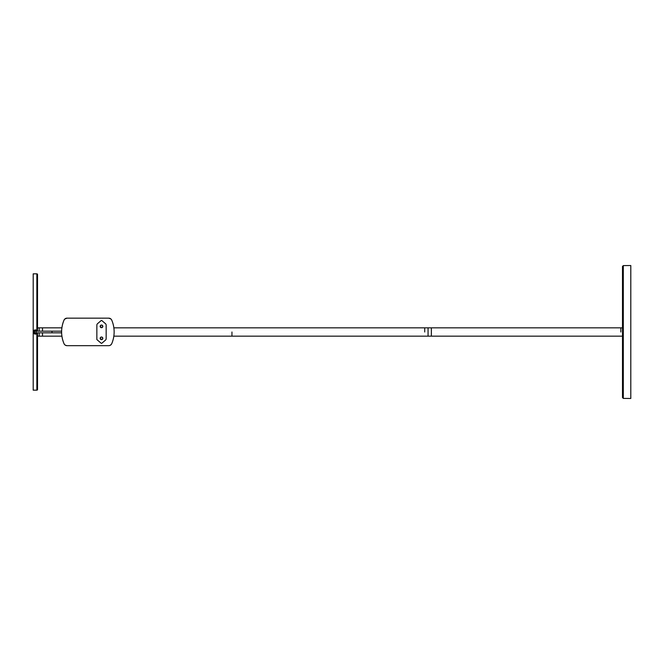 <?xml version="1.0" encoding="UTF-8"?>
<svg xmlns="http://www.w3.org/2000/svg" width="664" height="664" viewBox="0 0 664 664"><rect width="100%" height="100%" fill="white"/><g stroke="black" fill="none" stroke-linecap="round" stroke-linejoin="round"><path stroke-width="1" d="M42.504 332.83L42.504 336.158L37.524 336.158L37.524 332.83L37.524 389.502L37.524 333.544M36.852 333.444L36.852 390.166L33.2 390.166L33.2 273.834L36.852 273.834A0.664 0.664 0 0 1 37.524 274.498L37.524 331.17L37.524 327.842L42.504 327.842L42.504 331.17M623.313 398.408L630.8 398.475L630.8 265.525L623.313 265.592L622.492 266.422L622.492 397.578L622.492 266.422L622.492 397.578L623.313 398.408L623.313 265.592M620.832 332L620.832 327.842L620.832 332M622.492 327.842L428.056 327.842L428.056 336.158L622.492 336.158M231.96 332L231.96 336.158L231.96 332M424.728 332L424.728 327.842L424.728 332M36.852 390.166A0.664 0.664 0 0 0 37.524 389.502M37.524 330.456L37.524 274.498M35.142 329.933A2.075 2.075 0 0 0 33.283 332.108A2.075 2.075 0 0 0 37.267 332.83L36.927 333.361L36.62 332.83M36.62 331.17L36.927 330.639L37.267 331.17A2.075 2.075 0 0 0 35.582 329.933M113.835 336.158L431.376 336.158L431.376 327.842L113.859 327.842M39.184 332.83L39.184 336.158L61.918 336.158M61.893 327.842L39.184 327.842L39.184 331.17M102.746 326.846C102.513 324.928 101.683 324.621 100.256 325.916A1.328 0.788 -159.6 0 0 101.841 327.252A1.328 0.788 20.4 0 0 102.746 326.846A1.328 1.328 0 0 1 101.501 327.709A1.328 1.328 0 0 1 100.256 325.916A1.328 1.328 0 0 1 101.501 325.053A1.328 1.328 0 0 1 102.746 326.846A1.328 1.328 0 0 1 100.173 326.381A1.328 1.328 0 0 1 101.501 325.053M102.746 338.814C102.513 336.897 101.683 336.59 100.256 337.885A1.328 0.788 -159.6 0 0 101.841 339.221A1.328 0.788 20.4 0 0 102.746 338.814A1.328 1.328 0 0 1 101.501 339.678A1.328 1.328 0 0 1 100.256 337.885A1.328 1.328 0 0 1 101.501 337.022A1.328 1.328 0 0 1 102.746 338.814A1.328 1.328 0 0 1 100.173 338.349A1.328 1.328 0 0 1 101.501 337.022M110.83 318.928L108.697 318.147A3.32 3.32 0 0 1 111.76 320.181L111.403 319.542M111.378 319.5L110.979 319.06M109.925 345.429L110.797 344.915M110.83 344.89L111.76 343.637A3.32 3.32 0 0 1 108.697 345.67L109.352 345.604M105.46 323.667A1.992 1.992 0 0 1 106.157 325.177L106.157 338.632A1.992 1.992 0 0 1 105.46 340.151L101.932 343.172A0.664 0.664 0 0 1 101.069 343.172L96.853 339.553L96.853 325.177A1.992 1.992 0 0 1 97.542 323.667L101.069 320.646A0.664 0.664 0 0 1 101.932 320.646L105.46 323.667M65.537 345.297L67.056 345.67A3.32 3.32 0 0 1 63.993 343.637L64.815 344.799L63.993 343.637A30.146 30.146 0 0 1 63.993 320.181C60.822 327.999 60.822 335.818 63.993 343.637M67.056 318.147L64.815 319.01L63.993 320.181A3.32 3.32 0 0 1 67.056 318.147L108.697 318.147M111.76 320.181A30.146 30.146 0 0 1 111.76 343.637M108.697 345.67L67.056 345.67M34.528 332A0.83 0.83 0 0 0 35.358 332.83A0.83 0.83 0 0 1 34.528 332A0.83 0.83 0 0 1 35.358 331.17A0.83 0.83 0 0 1 36.188 332M36.62 330.904L34.096 330.904L34.096 333.096L36.62 333.096M36.927 330.639L35.358 329.925L34.096 330.904M33.789 330.639L33.789 333.361L36.927 333.361M36.852 273.834L36.852 330.556M61.627 331.17L51.983 331.17L51.983 332.83L61.627 332.83M51.983 332.83L35.358 332.83M51.983 331.17L35.358 331.17"/></g></svg>

